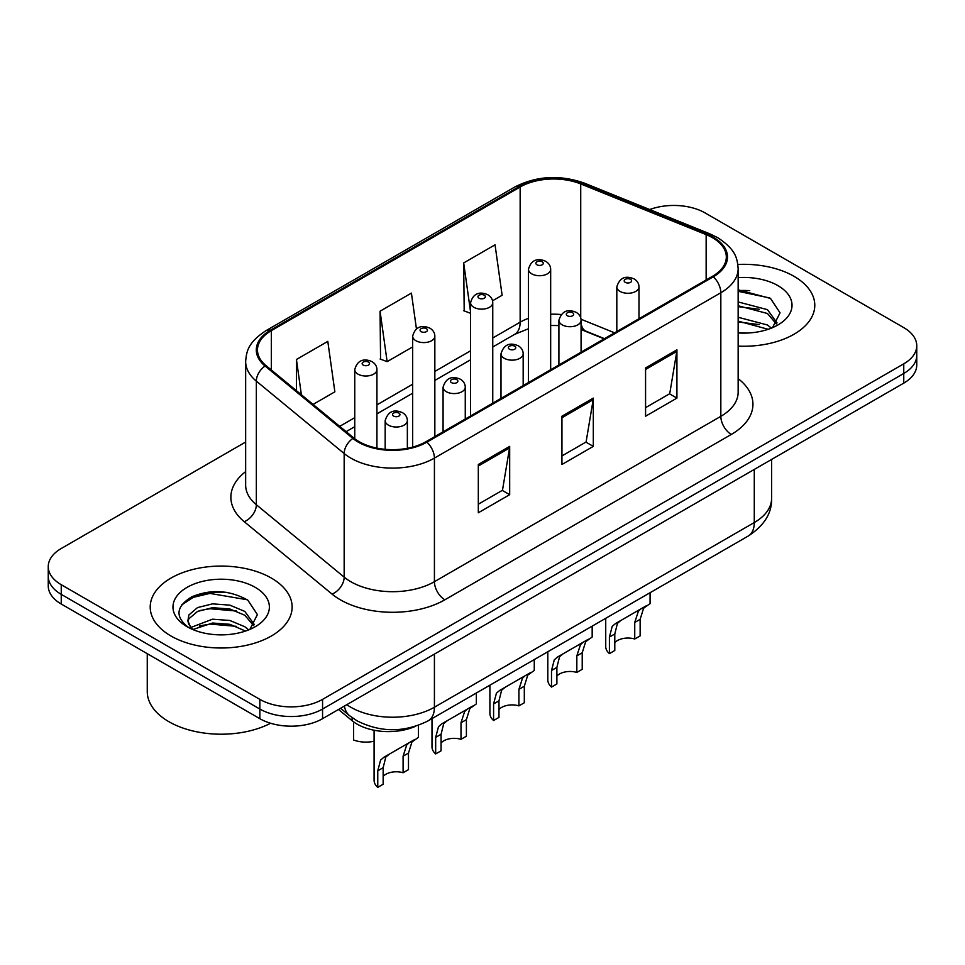<?xml version="1.0" encoding="UTF-8"?>
<svg xmlns="http://www.w3.org/2000/svg" width="965" height="965" viewBox="0 0 965 965"><rect width="100%" height="100%" fill="white"/><g stroke="black" fill="none" stroke-linecap="round" stroke-linejoin="round"><path stroke-width="1.45" d="M604.15 338.848L582.088 329.933A59.13 34.137 0 0 0 581.075 329.535M415.336 726.368A44.354 25.609 180 0 1 352.116 720.698L338.51 709.48M794.002 276.316A70.964 40.964 0 0 0 737.863 264.47A70.964 40.964 0 0 1 794.002 276.316A70.964 40.964 0 0 1 814.786 305.29A70.964 40.964 0 0 0 794.002 276.316M271.346 578.071A70.964 40.964 0 0 0 194.013 569.193A70.964 40.964 0 0 0 150.214 607.045A70.964 40.964 0 0 0 170.998 636.007A70.964 40.964 0 0 0 248.331 644.885A70.964 40.964 0 0 0 292.13 607.045A70.964 40.964 0 0 0 271.346 578.071A70.964 40.964 0 0 0 194.013 569.193A70.964 40.964 0 0 0 150.214 607.045A70.964 40.964 0 0 0 170.998 636.007A70.964 40.964 0 0 0 248.331 644.885A70.964 40.964 0 0 0 292.13 607.045A70.964 40.964 0 0 0 271.346 578.071M712.472 237.692A47.309 27.31 180 0 1 726.319 257.004A47.309 27.31 180 0 1 712.472 276.316L426.048 441.681A47.309 27.31 180 0 1 353.853 438.026L266.026 365.614A47.309 27.31 180 0 1 257.474 349.957A47.309 27.31 180 0 1 271.334 330.645L520.147 186.993A47.309 27.31 180 0 1 580.725 183.929L706.151 234.628A47.309 27.31 180 0 1 712.472 237.692M713.304 237.209A48.491 27.997 0 0 0 706.826 234.073L581.413 183.374A48.491 27.997 0 0 0 519.315 186.51L270.49 330.163A48.491 27.997 0 0 0 265.061 366.012L352.888 438.424A48.491 27.997 0 0 0 426.892 442.163L713.304 276.798A48.491 27.997 0 0 0 713.304 237.209M245.653 442.03L61.241 548.506A44.354 25.609 0 0 0 48.25 566.612L48.25 585.924A44.354 25.609 0 0 0 61.241 604.03L259.85 718.684L259.85 709.034A44.354 25.609 0 0 0 322.563 709.034L903.759 373.479A44.354 25.609 0 0 0 916.75 355.385A44.354 25.609 0 0 1 903.759 373.479L322.563 709.034A44.354 25.609 0 0 1 259.85 709.034L61.241 594.368L259.85 709.034L259.85 699.372A44.354 25.609 0 0 0 322.563 699.372L903.759 363.829A44.354 25.609 0 0 0 916.75 345.723A44.354 25.609 0 0 0 903.759 327.618L705.15 212.951A44.354 25.609 0 0 0 649.722 209.55M48.25 576.262A44.354 25.609 0 0 0 61.241 594.368A44.354 25.609 0 0 1 48.25 576.262M478.314 464.491L478.314 512.777L509.677 494.671L509.677 446.385L478.314 464.491M478.314 504.213L502.476 490.268L509.556 447.989A11.821 6.827 -120 0 0 509.677 446.385M502.258 490.389L509.677 494.671M645.573 367.93L645.573 416.217L676.923 398.111L676.923 349.825L645.573 367.93M645.573 407.652L669.722 393.708L676.803 351.429A11.821 6.827 -120 0 0 676.923 349.825M669.505 393.829L676.923 398.111M561.944 416.217L561.944 464.491L593.306 446.385L593.306 398.111L561.944 416.217M561.944 455.926L586.093 441.982L593.173 399.715A11.821 6.827 -120 0 0 593.306 398.111M585.888 442.103L593.306 446.385M738.153 346.121A70.964 40.964 0 0 0 814.786 305.29A70.964 40.964 0 0 1 738.153 346.121M48.25 566.612A44.354 25.609 0 0 0 61.241 584.706L259.85 699.372M492.524 300.803L502.126 295.266L495.045 244.821L463.683 262.926L464.189 310.911M313.07 404.407L334.867 391.826L327.798 341.381L296.436 359.487L296.436 390.692M416.446 328.932L411.416 293.095L380.065 311.2L380.56 359.197M380.065 311.2L387.134 361.646L412.67 346.905M387.134 361.646L380.065 359.004M470.582 313.299L463.683 310.718M463.683 262.926L470.582 312.033M296.436 359.487L301.382 394.769M227.089 592.389A59.13 34.137 0 0 0 192.481 596.503M749.745 290.634A59.13 34.137 0 0 0 738.153 290.622M259.85 718.684A44.354 25.609 0 0 0 322.563 718.684L903.759 383.141A44.354 25.609 0 0 0 916.75 365.035L916.75 345.723M614.789 642.63A14.789 8.54 180 0 1 634.741 639.011L634.741 622.449L638.36 611.267L640.905 608.891L620.869 620.459L617.455 623.342L614.789 633.969L614.789 650.519L609.41 653.631A22.171 12.798 180 0 1 605.731 646.574L605.731 618.312M609.41 653.631L609.41 637.081L612.22 626.357L615.501 623.559L642.69 607.866M650.072 592.715L650.072 603.595L643.583 608.252L640.133 619.337L640.133 635.899L634.741 639.011M615.501 623.559L620.869 620.459L615.501 623.559M556.889 676.067A14.789 8.54 180 0 1 576.829 672.436L576.829 655.886L580.447 644.704L582.993 642.328L562.957 653.896L559.543 656.767L556.889 667.394L556.889 683.956L551.498 687.068A22.171 12.798 180 0 1 547.818 680.011L547.818 651.749M551.498 687.068L551.498 670.506L554.308 659.795L557.589 656.996L584.778 641.303M592.172 626.152L592.172 637.033L585.671 641.689L582.221 652.774L582.221 669.324L576.829 672.436M557.589 656.996L562.957 653.896L557.589 656.996M498.977 709.492A14.789 8.54 180 0 1 518.917 705.873L518.917 689.324L522.535 678.13L525.093 675.753L505.057 687.321L501.631 690.204L498.977 700.831L498.977 717.393L493.585 720.505A22.171 12.798 180 0 1 489.906 713.437L489.906 685.186M493.585 720.505L493.585 703.943L496.408 693.22L499.677 690.433L526.866 674.728M534.26 659.577L534.26 670.47L527.759 675.114L524.309 686.212L524.309 702.761L518.917 705.873M499.677 690.433L505.057 687.321L499.677 690.433M441.065 742.929A14.789 8.54 180 0 1 461.005 739.311L461.005 722.749L464.623 711.567L467.181 709.191L447.145 720.759L443.719 723.641L441.065 734.269L441.065 750.818L435.673 753.93A22.171 12.798 180 0 1 431.994 746.874L431.994 718.623M435.673 753.93L435.673 737.381L438.496 726.657L441.765 723.859L468.954 708.165M476.348 693.015L476.348 703.895L469.846 708.551L466.397 719.637L466.397 736.199L461.005 739.311M441.765 723.859L447.145 720.759L441.765 723.859M383.153 776.367A14.789 8.54 180 0 1 403.093 772.748L403.093 756.186L406.711 745.004L409.269 742.628L389.233 754.196L385.807 757.079L383.153 767.706L383.153 784.255L377.761 787.368A22.171 12.798 180 0 1 374.082 780.311L374.082 730.24M377.761 787.368L377.761 770.818L380.584 760.094L383.853 757.296L411.042 741.602M418.436 725.318L418.436 737.332L411.946 741.989L408.485 753.074L408.485 769.636L403.093 772.748M383.853 757.296L389.233 754.196L383.853 757.296M353.612 723.436L353.612 739.998A22.171 12.798 180 0 0 374.082 741.204M738.153 332.599L747.019 333.058M738.153 317.268L767.452 324.988L771.373 328.124M738.153 321.104L768.164 329.306M738.153 301.936L767.452 309.656L777.054 322.925M738.153 305.772L767.452 313.492L776.306 323.914M738.153 332.925A48.202 27.828 0 0 0 777.911 324.964A48.202 27.828 0 0 0 777.911 285.616A48.202 27.828 0 0 0 738.153 277.655M772.507 327.654L780.058 312.829L770.504 298.438L738.153 289.826M738.153 291.309L769.853 297.992M738.153 306.641L759.178 309.27M738.153 321.972L759.178 324.602M147.259 653.691L147.259 691.531A73.919 42.677 0 0 0 168.911 721.711A73.919 42.677 0 0 0 270.61 723.255M213.096 634.475L224.363 634.813M190.998 627.407L212.517 619.192L229.827 620.471L244.808 626.743L248.717 629.88M192.976 629.47L212.517 623.028L229.827 624.307L245.508 631.062M191.335 628.903L187.886 620.797A33.413 19.288 0 0 0 193.277 629.735M187.886 620.797L188.887 614.958L197.548 607.576L212.517 603.861L229.827 605.139L244.808 611.412L254.398 624.681M187.97 621.267L188.887 618.782L197.548 611.412L212.517 607.697L229.827 608.975L244.808 615.248L253.65 625.67M249.851 629.409L257.402 614.584L247.848 600.194C229.537 589.989 210.78 588.903 191.601 596.925C175.871 606.647 174.882 616.852 188.633 627.552L188.802 627.66M255.255 587.359A48.202 27.828 0 0 0 187.089 587.359A48.202 27.828 0 0 0 187.089 626.719A48.202 27.828 0 0 0 255.255 626.719A48.202 27.828 0 0 0 255.255 587.359M181.589 605.019L193.217 597.359L209.888 593.403L247.197 599.748M199.272 610.664L209.888 608.734L236.522 611.026M199.272 625.996L209.888 624.066L236.522 626.345M352.116 717.646L352.116 720.698M738.153 378.654A73.919 42.677 180 0 1 731.289 434.443L444.865 599.796A14.789 8.54 60 0 1 434.419 581.69L720.831 416.337A59.13 34.137 0 0 0 738.153 392.188L738.153 268.596A59.13 34.137 180 0 1 720.831 292.733A14.789 8.54 -120 0 0 713.304 276.798M444.865 599.796A73.919 42.677 180 0 1 340.343 599.796A73.919 42.677 180 0 1 332.056 594.102L244.229 521.691A73.919 42.677 180 0 1 245.653 471.608M350.79 581.69A59.13 34.137 0 0 0 434.419 581.69L434.419 458.098A59.13 34.137 180 0 1 344.167 453.538L256.34 381.127A59.13 34.137 180 0 1 245.653 361.537L245.653 485.142A59.13 34.137 0 0 0 256.34 504.719L344.167 577.13A59.13 34.137 0 0 0 350.79 581.69M738.153 268.596C737.2 258.439 736.259 249.983 717.767 237.692L709.999 233.916A14.789 6.924 112 0 0 706.826 234.073M709.999 233.916L584.573 183.205C560.086 174.544 536.842 175.799 514.852 186.981A14.789 8.54 60 0 1 519.315 186.51M270.49 330.163A14.789 8.54 -120 0 0 266.026 330.633C248.102 342.394 246.473 351.248 245.653 361.537M265.061 366.012A14.789 9.891 129.5 0 0 256.34 381.127L256.34 504.719A14.789 9.891 -50.5 0 1 244.229 521.691M584.573 183.205A14.789 6.924 112 0 0 581.413 183.374M352.888 438.424A14.789 9.891 129.5 0 0 344.167 453.538L344.167 577.13A14.789 9.891 -50.5 0 1 332.056 594.102M426.892 442.163A14.789 8.54 60 0 1 434.419 458.098L720.831 292.733L720.831 416.337A14.789 8.54 60 0 0 731.289 434.443M322.563 699.372L322.563 718.684M903.759 363.829L903.759 383.141M61.241 584.706L61.241 604.03M271.334 330.645L271.334 369.993M706.151 234.628L706.151 279.971M580.725 183.929L580.725 317.883M614.609 332.816L581.014 319.234M561.099 314.53A47.309 27.31 0 0 0 550.665 314.228M528.482 318.341A47.309 27.31 0 0 0 520.147 322.177L492.753 337.991M520.147 186.993L520.147 322.177A26.61 15.368 60 0 1 514.635 334.36L492.753 346.99M470.582 350.802L434.841 371.429M412.67 384.227L376.929 404.866M354.758 417.664L339.692 426.361M604.476 338.667L586.02 331.2A26.61 12.461 -68 0 1 581.075 323.456M561.944 417.749L593.173 399.715M645.573 369.462L676.803 351.429M478.314 466.023L509.556 447.989M346.821 704.691A59.13 34.137 0 0 0 350.79 707.224A59.13 34.137 0 0 0 434.419 707.224L754.28 522.548A59.13 34.137 0 0 0 771.602 498.41C772.036 513.078 764.22 525.648 748.152 536.082L428.291 720.759A29.565 17.068 60 0 0 434.419 707.224L434.419 654.113M754.28 469.436L754.28 522.548A29.565 17.068 60 0 1 748.152 536.082M344.421 706.066A29.565 19.77 129.5 0 0 349.571 715.692L340.597 708.286M620.061 291.406A11.085 6.405 180 0 1 616.816 286.882C619.651 277.787 625.453 275.146 634.21 278.969C637.346 280.948 638.939 283.589 638.987 286.882A11.085 6.405 180 0 1 632.147 292.793A11.085 6.405 180 0 1 620.061 291.406M630.519 279.331A3.691 2.135 0 0 0 625.284 279.331A3.691 2.135 0 0 0 625.284 282.359A3.691 2.135 0 0 0 630.519 282.359A3.691 2.135 0 0 0 630.519 279.331M640.905 608.891L646.285 605.791M634.741 622.449L640.133 619.337M609.41 637.081L614.789 633.969M550.665 369.74L550.665 269.319A11.085 6.405 180 0 1 543.814 275.23A11.085 6.405 180 0 1 531.739 273.843A11.085 6.405 180 0 1 528.482 269.319L528.482 382.538M536.962 264.796A3.691 2.135 0 0 0 542.185 264.796A3.691 2.135 0 0 0 542.185 261.768A3.691 2.135 0 0 0 536.962 261.768A3.691 2.135 0 0 0 536.962 264.796M562.149 324.843A11.085 6.405 180 0 1 558.904 320.32C561.739 311.213 567.541 308.583 576.298 312.407C579.434 314.385 581.027 317.027 581.075 320.32A11.085 6.405 180 0 1 574.235 326.23A11.085 6.405 180 0 1 562.149 324.843M572.607 312.769A3.691 2.135 0 0 0 567.384 312.769A3.691 2.135 0 0 0 567.384 315.784A3.691 2.135 0 0 0 572.607 315.784A3.691 2.135 0 0 0 572.607 312.769M582.993 642.328L588.373 639.216M576.829 655.886L582.221 652.774M551.498 670.506L556.889 667.394M504.237 358.28A11.085 6.405 180 0 1 500.992 353.745C503.827 344.65 509.629 342.02 518.386 345.844C521.522 347.822 523.114 350.452 523.175 353.745A11.085 6.405 180 0 1 516.323 359.668A11.085 6.405 180 0 1 504.237 358.28M514.695 346.206A3.691 2.135 0 0 0 509.472 346.206A3.691 2.135 0 0 0 509.472 349.221A3.691 2.135 0 0 0 514.695 349.221A3.691 2.135 0 0 0 514.695 346.206M525.093 675.753L530.461 672.653M518.917 689.324L524.309 686.212M493.585 703.943L498.977 700.831M446.337 391.706A11.085 6.405 180 0 1 443.08 387.182C445.914 378.087 451.717 375.445 460.486 379.269C463.61 381.259 465.202 383.889 465.263 387.182A11.085 6.405 180 0 1 458.411 393.093A11.085 6.405 180 0 1 446.337 391.706M456.783 379.643A3.691 2.135 0 0 0 451.56 379.643A3.691 2.135 0 0 0 451.56 382.659A3.691 2.135 0 0 0 456.783 382.659A3.691 2.135 0 0 0 456.783 379.643M467.181 709.191L472.548 706.091M461.005 722.749L466.397 719.637M435.673 737.381L441.065 734.269M388.425 425.143A11.085 6.405 180 0 1 385.18 420.619C388.002 411.524 393.804 408.883 402.574 412.706C405.698 414.685 407.302 417.326 407.351 420.619A11.085 6.405 180 0 1 400.499 426.53A11.085 6.405 180 0 1 388.425 425.143M398.871 413.068A3.691 2.135 0 0 0 393.648 413.068A3.691 2.135 0 0 0 393.648 416.096A3.691 2.135 0 0 0 398.871 416.096A3.691 2.135 0 0 0 398.871 413.068M409.269 742.628L414.636 739.528M403.093 756.186L408.485 753.074M377.761 770.818L383.153 767.706M492.753 403.165L492.753 302.757A11.085 6.405 180 0 1 485.902 308.667A11.085 6.405 180 0 1 473.827 307.28A11.085 6.405 180 0 1 470.582 302.757L470.582 415.975M479.05 298.221A3.691 2.135 0 0 0 484.273 298.221A3.691 2.135 0 0 0 484.273 295.206A3.691 2.135 0 0 0 479.05 295.206A3.691 2.135 0 0 0 479.05 298.221M434.841 436.602L434.841 336.182A11.085 6.405 180 0 1 428.002 342.105A11.085 6.405 180 0 1 415.915 340.717A11.085 6.405 180 0 1 412.67 336.182L412.67 447.097M421.138 331.658A3.691 2.135 0 0 0 426.361 331.658A3.691 2.135 0 0 0 426.361 328.643A3.691 2.135 0 0 0 421.138 328.643A3.691 2.135 0 0 0 421.138 331.658M376.929 448.134L376.929 369.619A11.085 6.405 180 0 1 370.09 375.53A11.085 6.405 180 0 1 358.003 374.143A11.085 6.405 180 0 1 354.758 369.619L354.758 438.749M363.226 365.096A3.691 2.135 0 0 0 368.461 365.096A3.691 2.135 0 0 0 368.461 362.08A3.691 2.135 0 0 0 363.226 362.08A3.691 2.135 0 0 0 363.226 365.096M514.852 186.981L266.026 330.633M586.02 331.2L581.075 329.427M558.904 325.567L550.665 325.47M528.482 328.727L514.635 334.36M470.582 359.8L434.841 380.427M412.67 393.225L376.929 413.864M354.758 426.663L346.121 431.657M428.291 720.759C404.504 732.712 380.705 732.712 356.917 720.759L349.571 715.692M771.602 498.41L771.602 459.449M616.816 331.538L616.816 286.882M638.987 318.74L638.987 286.882M550.665 269.319C550.605 266.026 549.013 263.385 545.888 261.406C541.329 259.223 531.775 256.943 528.482 269.319M558.904 364.975L558.904 320.32M581.075 352.177L581.075 320.32M500.992 398.412L500.992 353.745M523.175 385.614L523.175 353.745M443.08 431.85L443.08 387.182M465.263 419.039L465.263 387.182M385.18 449.34L385.18 420.619M407.351 448.315L407.351 420.619M492.753 302.757C492.693 299.464 491.101 296.822 487.976 294.844C483.417 292.648 473.863 290.381 470.582 302.757M434.841 336.182C434.793 332.889 433.201 330.259 430.064 328.281C425.505 326.086 415.951 323.818 412.67 336.182M376.929 369.619C376.881 366.326 375.288 363.696 372.152 361.706C367.593 359.523 358.039 357.243 354.758 369.619"/></g></svg>
